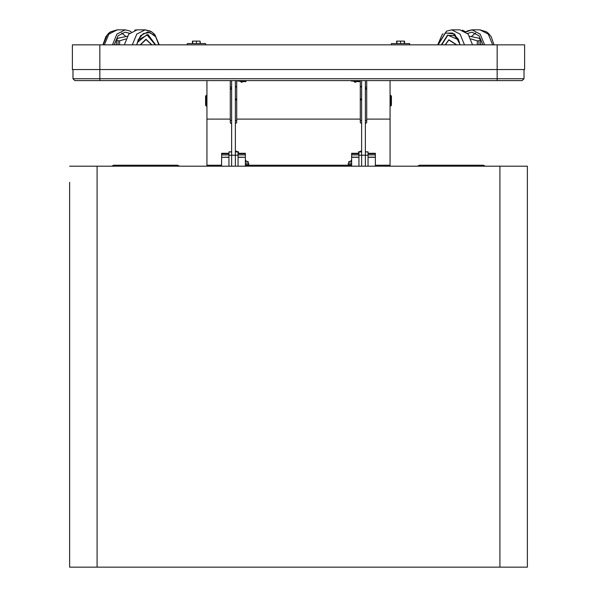 <?xml version="1.0" encoding="UTF-8"?>
<svg xmlns="http://www.w3.org/2000/svg" width="597" height="597" viewBox="0 0 597 597"><rect width="100%" height="100%" fill="white"/><g stroke="black" fill="none" stroke-linecap="round" stroke-linejoin="round"><path stroke-width="0.9" d="M497.159 44.865L497.159 69.58L524.629 69.58L524.629 44.865L72.371 44.865L72.371 69.58L99.841 69.58L99.841 80.565L522.151 80.565L523.987 78.737L73.013 78.737L74.849 80.565L99.841 80.565L74.849 80.565L73.013 78.737L73.013 69.58M69.625 182.286L69.625 567.15L97.095 567.15L69.625 567.15L97.095 567.15L97.095 166.167L69.625 166.167M527.375 567.15L527.375 166.167L499.905 166.167L499.905 567.15L527.375 567.15L527.375 166.167L423.467 166.167M231.666 123.527L230.643 123.333L230.293 122.646L230.293 119.101L206.95 119.101L206.95 166.167M187.271 43.581L187.271 44.865L187.271 43.581L187.271 44.865L187.271 43.581L205.577 43.581L205.577 44.865M391.423 96.11L390.505 95.192L390.505 106.176L391.423 105.266L391.423 96.169M205.577 105.206L205.577 96.11L205.577 105.206M391.423 43.581L391.423 44.865L391.423 43.581L391.423 44.865L391.423 43.581L409.729 43.581L409.729 44.865M358.924 154.929L351.596 154.929L351.596 153.765L358.924 153.765M358.924 153.257L351.596 153.257L351.596 153.765M358.924 157.339L351.596 157.339L351.596 166.167M351.596 157.339L351.596 154.929M358.924 166.167L358.924 151.884L361.67 151.884M238.539 153.257L238.352 151.728L238.352 153.257M236.703 151.884L236.703 151.153L235.33 151.153M245.449 164.518L248.695 164.518L248.695 163.145L245.404 163.145M230.935 151.884L231.666 151.608M231.666 80.565L231.666 166.167M245.404 160.429L245.949 160.429L245.404 160.033M358.648 153.257L358.648 151.728L358.461 153.257M361.67 151.153L360.297 151.153L360.297 151.884M351.596 163.145L348.305 163.145L348.305 164.518L351.596 164.518M365.334 80.565L365.334 166.167M361.67 80.565L361.67 166.167M235.33 80.565L235.33 166.167M368.08 166.167L368.08 151.884L365.334 151.884M228.92 166.167L228.92 151.884L231.666 151.884M375.401 165.25L390.05 165.25L390.05 166.167L390.05 119.101L366.707 119.101L366.707 122.646L365.334 123.527M235.33 123.527L236.703 122.646L236.703 80.565M360.297 80.565L360.297 122.646L361.67 123.527M221.584 165.25L206.95 165.25M351.596 161.317L348.879 161.496L351.596 161.496M351.596 160.033L351.051 160.429L351.596 160.429M365.334 151.608L366.065 151.884M245.404 161.496L248.121 161.496L248.121 163.145M248.121 161.496L245.404 161.317M348.872 165.25L348.76 164.548L351.596 164.548M245.412 164.518L248.24 164.548L248.128 165.25M238.076 166.167L238.076 151.884L235.33 151.884M221.584 161.197L221.584 166.167L221.599 157.339L228.92 157.339M228.92 153.257L221.599 153.257L221.599 154.929L228.92 154.929M228.92 157.16L221.599 157.339M221.599 157.16L221.599 154.929M368.08 153.257L375.401 153.257L375.401 166.167M238.076 157.339L245.404 157.339L245.404 166.167M238.076 153.257L245.404 153.257L245.404 153.765L238.076 153.765M245.404 157.339L238.076 157.16M238.076 154.929L245.404 154.929L245.404 157.16M245.404 154.929L245.404 153.765M497.159 80.565L497.159 69.58L99.841 69.58L99.841 44.865M205.577 105.266L206.495 106.176L206.495 95.192L205.577 96.11M117.109 29.85L110.609 31.76L108.579 33.328L105.826 36.73L102.99 44.865M465.899 31.969L471.921 29.85L479.995 29.85L486.391 31.76L488.421 33.328L491.174 36.73L494.01 44.865M138.317 39.581L136.773 44.865L138.317 39.581L143.325 33.581L149.854 32.522L155.698 36.76L158.877 44.865M159.123 44.865L155.116 35.596L147.855 31.969L140.594 35.596L136.586 44.865M103.117 44.865L107.408 34.738L110.736 31.798L117.005 29.85M159.25 44.865L154.959 34.738L151.631 31.798L145.138 29.85L136.81 34.096L132.34 44.865M437.75 44.865L442.041 34.738L442.981 33.716M472.555 44.865L468.13 34.096L459.884 29.85L451.802 29.85L446.541 31.119L437.788 44.865M465.802 31.895L467.444 30.895L471.921 29.85L480.167 34.096L484.592 44.865M467.518 33.41L471.921 32.141L479.025 35.723L482.951 44.865M112.43 44.865L116.893 34.096L125.228 29.85L129.556 30.895L131.183 31.88M114.087 44.865L118.049 35.723L125.228 32.141L129.519 33.32M140.377 44.865L146.056 39.521L151.728 44.865M134.706 30.178L137.138 29.85L128.81 34.096L124.34 44.865M441.713 44.865L447.772 35.41L454.451 35.596L459.399 41.984M438.153 44.865L445.377 33.171L452.563 33.051L458.317 39.178L460.033 44.865L458.317 39.178M460.212 44.865L454.653 34.051L445.272 32.887L437.907 44.865M464.473 44.865L460.048 34.096L451.802 29.85M479.995 29.85L488.249 34.096L492.667 44.865M104.43 44.865L108.893 34.096L117.228 29.85L125.228 29.85M151.869 44.865L145.996 39.26L140.123 44.865M137.243 42.596L146.855 34.693L155.317 44.865M155.69 44.865L147.952 34.536L138.064 40.148M116.43 44.865L116.43 39.954L118.057 38.23L127.258 36.253M116.43 39.954L118.019 40.835L119.631 40.835L125.892 38.954M471.011 38.939L477.324 40.835L478.951 40.835L480.578 39.932L478.988 38.23L469.667 36.253M523.987 78.737L523.987 69.58M137.116 29.85L145.631 29.857M462.294 30.178L465.817 31.88M445.258 44.865L448.862 40.006L456.504 44.865M480.578 43.999L481.473 44.865M471.69 36.26L475.578 33.007M115.721 44.865L116.43 44.133M121.601 32.969L125.601 36.26M97.095 166.167L499.905 166.167M499.905 567.15L97.095 567.15M179.428 166.167L177.652 165.182L177.652 166.167M113.572 166.167L113.572 165.182L111.796 166.167M113.572 165.182L177.652 165.182M485.204 166.167L483.428 165.182L483.428 166.167M419.348 166.167L419.348 165.182L417.572 166.167M419.348 165.182L483.428 165.182M361.67 99.803L360.297 99.938L361.67 99.953M235.33 99.803L236.703 99.938L235.33 99.953M404.512 43.581L404.512 41.111L396.647 41.111L396.647 43.581M400.58 43.581L400.58 41.111M404.236 43.581L404.236 41.111M396.915 43.581L396.915 41.111M200.085 43.581L200.085 41.111L192.488 41.111L192.488 43.581M196.42 43.581L196.42 41.111M192.764 43.581L192.764 41.111M200.353 43.581L200.085 41.111M235.33 98.706L236.703 99.199M360.297 99.199L361.67 98.706M230.293 119.101L230.293 80.565M366.707 80.565L366.707 119.101M206.95 119.101L206.95 80.565M390.05 80.565L390.05 119.101M351.596 165.25L245.404 165.25M359.379 80.961L359.319 81.699L351.14 80.961M245.86 80.961L245.8 81.699L237.621 80.961M231.666 87.714L231.211 87.11L231.666 86.662M231.666 86.983L231.24 87.274M231.666 89.08L230.293 88.453M230.293 88.774L231.666 89.401M235.33 86.946L236.651 86.789L235.33 86.625M365.76 87.274L365.334 86.983M365.334 86.662L365.789 87.11L365.334 87.714M360.349 86.789L361.67 86.946M365.334 89.401L366.707 88.774M366.707 88.453L365.334 89.08M361.67 86.625L360.349 86.475M240.412 80.565L240.278 81.311M243.166 80.565L242.957 81.767L241.464 82.296L240.248 81.296L240.382 80.565M353.931 80.565L353.797 81.311M356.693 80.565L356.476 81.767L354.984 82.296L353.767 81.296L353.902 80.565M118.019 44.865L118.019 40.835M119.631 40.835L119.631 44.865M477.324 44.865L477.324 40.835M478.951 40.835L478.951 44.865M103.445 43.051L103.102 44.865M456.75 44.865L448.854 39.768L445.123 44.865M458.593 39.775L447.571 35.081L441.34 44.865M366.707 120.475L365.334 120.475M361.67 120.475L360.297 120.475M236.703 120.475L235.33 120.475M231.666 120.475L230.293 120.475M351.596 153.287L358.924 153.287M365.334 155.227L361.67 155.227M368.08 155.19L358.924 155.19M231.666 155.227L235.33 155.227M228.92 155.19L238.076 155.19M368.08 151.922L365.334 151.922M228.92 151.922L231.666 151.922M210.614 166.167L210.614 165.25M386.386 165.25L386.386 166.167M360.297 119.101L236.703 119.101M358.924 151.922L361.67 151.922M238.076 151.922L235.33 151.922M237.621 80.998L237.636 80.565L245.8 81.625L245.86 80.998M244.942 80.565L244.897 81.304L238.539 80.565M351.14 80.998L351.155 80.565L359.319 81.625L359.379 80.998M358.461 80.565L358.416 81.304L352.058 80.565M228.92 153.287L221.599 153.287M228.92 153.765L221.599 153.765M375.401 157.339L368.08 157.339M368.08 153.287L375.401 153.287M368.08 153.765L375.401 153.765M375.401 154.929L368.08 154.929M245.404 153.287L238.076 153.287M480.578 39.932L480.578 44.865M145.198 29.85L150.459 31.119L154.019 33.716M390.505 95.192L390.05 95.192M390.505 106.176L390.05 106.176M206.495 106.176L206.95 106.176M206.495 95.192L206.95 95.192M358.924 157.16L351.596 157.16M238.352 151.728L236.703 151.728M358.648 151.728L360.297 151.728M348.879 161.496L348.879 163.145M351.051 161.317L351.051 160.429M245.949 161.317L245.949 160.429M375.401 157.16L368.08 157.16"/></g></svg>
